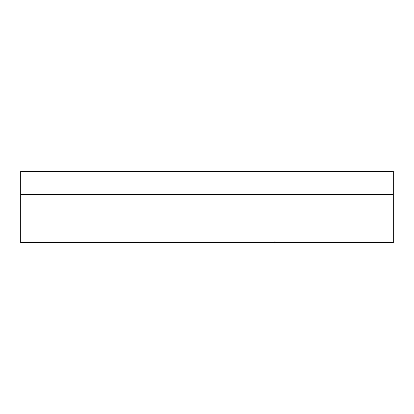 <?xml version="1.0" encoding="UTF-8"?>
<svg xmlns="http://www.w3.org/2000/svg" width="414" height="414" viewBox="0 0 414 414"><rect width="100%" height="100%" fill="white"/><g stroke="black" fill="none" stroke-linecap="round" stroke-linejoin="round"><path stroke-width="0.62" d="M20.7 171.432L20.7 194.399L393.3 194.399L393.3 171.432L20.7 171.432M20.7 194.74L393.3 194.74L393.3 242.568L275.082 242.568L275.082 242.226L274.746 242.568L139.596 242.568L139.596 242.226L139.254 242.568L20.7 242.568L20.7 194.399M393.3 194.74L393.3 194.399M20.7 194.771L393.3 194.771"/></g></svg>
